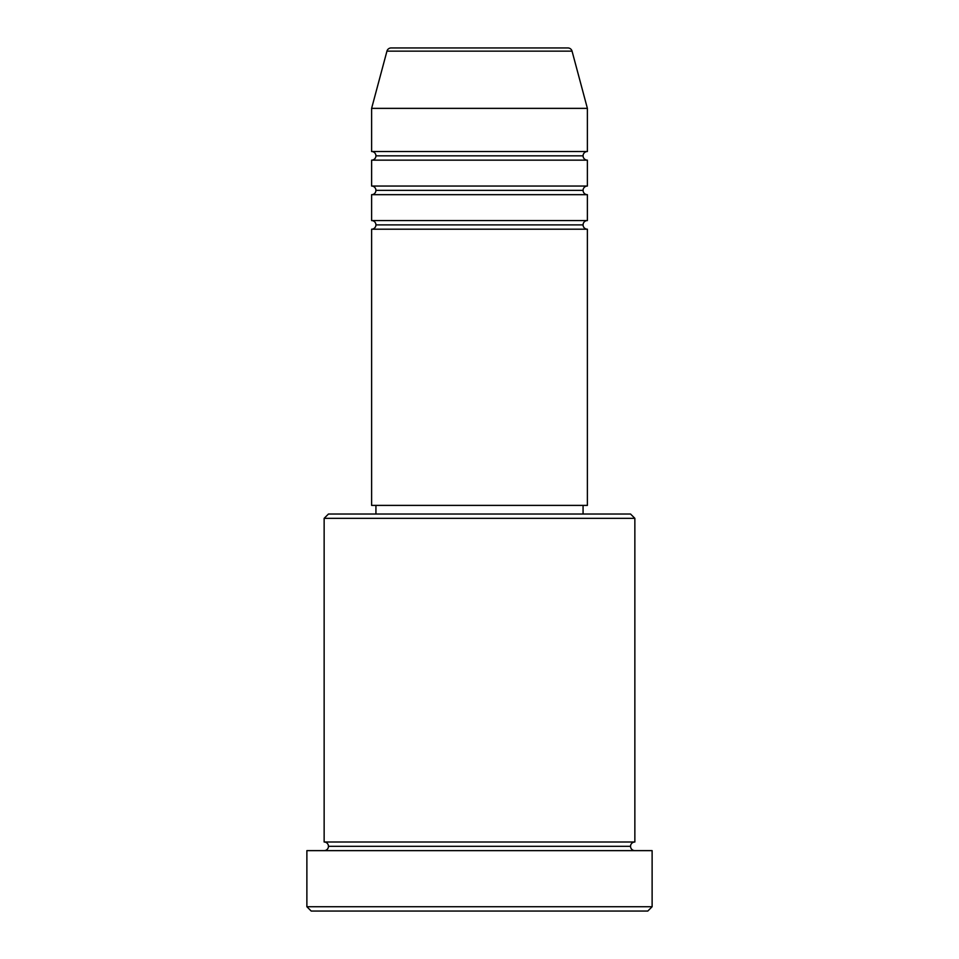 <?xml version="1.0" encoding="UTF-8"?>
<svg xmlns="http://www.w3.org/2000/svg" width="959" height="959" viewBox="0 0 959 959"><rect width="100%" height="100%" fill="white"/><g stroke="black" fill="none" stroke-linecap="round" stroke-linejoin="round"><path stroke-width="1.44" d="M567.884 47.95L391.116 47.95A4.316 4.316 0 0 0 386.945 51.151L572.055 51.151A4.316 4.316 0 0 0 567.884 47.95L391.116 47.95A4.316 4.316 0 0 0 386.945 51.151L371.613 108.367L587.388 108.367L572.055 51.151L386.945 51.151L371.613 108.367L371.613 151.522A4.316 4.316 0 0 1 375.928 155.838A4.316 4.316 0 0 1 371.624 160.153L371.613 186.046A4.316 4.316 0 0 1 375.928 190.362A4.316 4.316 0 0 1 371.613 194.677L371.613 220.57A4.316 4.316 0 0 1 375.928 224.885A4.316 4.316 0 0 1 371.613 229.201L371.613 505.393L587.388 505.393L587.388 229.201A4.316 4.316 0 0 1 583.072 224.885A4.316 4.316 0 0 1 587.388 220.57L587.388 194.677A4.316 4.316 0 0 1 583.072 190.362A4.316 4.316 0 0 1 587.388 186.046L587.388 160.153A4.316 4.316 0 0 1 583.072 155.838A4.316 4.316 0 0 1 587.388 151.522L587.388 108.367L371.613 108.367L371.613 151.522L587.388 151.522A4.316 4.316 0 0 0 583.072 155.838L375.928 155.838A4.316 4.316 0 0 0 371.613 151.522L587.388 151.522L587.388 108.367L572.055 51.151A4.316 4.316 0 0 0 567.884 47.95M634.858 518.339L630.543 514.024L328.457 514.024L324.142 518.339L634.858 518.339L324.142 518.339L324.142 842.002A4.316 4.316 0 0 1 328.457 846.317A4.316 4.316 0 0 1 324.142 850.633A4.316 4.316 0 0 0 328.457 846.317A4.316 4.316 0 0 0 324.142 842.002L634.858 842.002L634.858 518.339L634.858 842.002A4.316 4.316 0 0 0 630.543 846.317A4.316 4.316 0 0 1 634.858 842.002L324.142 842.002L324.142 518.339L328.457 514.024L630.543 514.024L634.858 518.339M306.88 906.734L311.196 911.05L647.804 911.05L652.12 906.734L306.88 906.734L652.12 906.734L652.12 850.633L306.88 850.633L306.88 906.734L306.88 850.633L652.12 850.633L652.12 906.734L647.804 911.05L311.196 911.05L306.88 906.734M634.858 850.633A4.316 4.316 0 0 1 630.543 846.317L328.457 846.317L630.543 846.317A4.316 4.316 0 0 0 634.858 850.633M371.613 220.57L587.388 220.57A4.316 4.316 0 0 0 583.072 224.885L375.928 224.885A4.316 4.316 0 0 0 371.613 220.57L371.613 194.677A4.316 4.316 0 0 0 375.928 190.362A4.316 4.316 0 0 0 371.613 186.046L587.388 186.046A4.316 4.316 0 0 0 583.072 190.362L375.928 190.362L583.072 190.362A4.316 4.316 0 0 0 587.388 194.677L371.613 194.677L587.388 194.677L587.388 220.57L371.613 220.57M587.388 229.201L371.613 229.201A4.316 4.316 0 0 0 375.928 224.885L583.072 224.885A4.316 4.316 0 0 0 587.388 229.201L587.388 505.393L371.613 505.393L371.613 229.201L587.388 229.201M583.072 514.024L583.072 505.393L583.072 514.024M375.928 505.393L375.928 514.024L375.928 505.393M587.388 160.153L371.613 160.153A4.316 4.316 0 0 0 375.928 155.838L583.072 155.838A4.316 4.316 0 0 0 587.388 160.153L587.388 186.046L371.613 186.046L371.613 160.153L587.388 160.153"/></g></svg>
